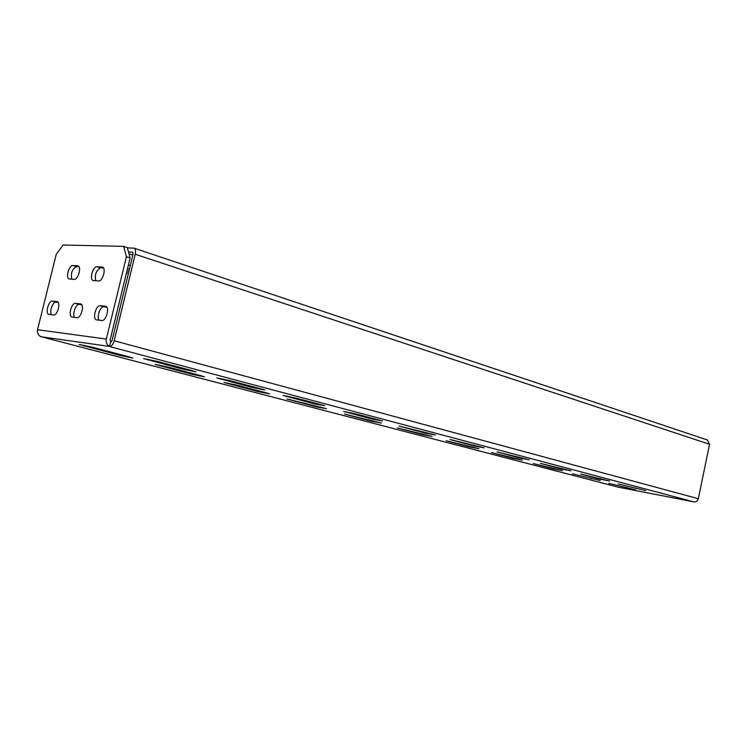 <?xml version="1.0" encoding="UTF-8"?>
<svg xmlns="http://www.w3.org/2000/svg" width="747" height="747" viewBox="0 0 747 747"><rect width="100%" height="100%" fill="white"/><g stroke="black" fill="none" stroke-linecap="round" stroke-linejoin="round"><path stroke-width="1.12" d="M192.035 370.605L157.187 361.389L143.639 358.579L182.688 369.13L195.975 371.875L192.035 370.605M261.534 388.982L229.945 380.625L216.779 377.907L251.944 387.394L264.877 390.065L261.534 388.982M324.758 405.696L295.98 398.086L283.169 395.443L315.001 404.024L324.758 405.696M382.501 420.963L356.188 414.006L343.695 411.429L372.65 419.226L382.501 420.963M435.464 434.969L399.113 426.07L425.557 433.185L435.464 434.969M484.205 447.855L450.039 439.516L474.289 446.034L484.205 447.855M529.212 459.75L496.998 451.916L519.324 457.911L529.212 459.75M570.904 470.778L540.436 463.383L561.062 468.911L570.904 470.778M128.596 356.73L92.432 347.234L79.173 344.47L119.95 355.404L132.938 358.112L128.596 356.73M200.747 375.666L167.944 367.057L155.077 364.387L191.802 374.228L204.435 376.843L200.747 375.666M266.408 392.903L236.519 385.06L223.997 382.464L257.248 391.363L269.555 393.912L266.408 392.903M326.411 408.656L286.857 398.954L317.101 407.04L326.411 408.656M381.456 423.11L344.432 414.053L372.062 421.429L381.456 423.11M432.139 436.416L397.357 427.928L422.699 434.698L432.139 436.416M478.967 448.704L446.174 440.73L469.508 446.949L478.967 448.704M522.34 460.087L491.349 452.579L512.9 458.313L522.34 460.087M562.65 470.666L533.274 463.57L553.238 468.883L562.65 470.666M105.308 306.214L100.201 305.728C95.999 304.963 92.217 318.67 96.316 319.819L101.816 320.5C106.046 321.369 109.921 307.503 105.775 306.326L105.934 306.401M76.969 317.671L71.815 317.036C67.94 315.981 71.609 302.628 75.568 303.366L80.788 303.917C84.71 305.009 80.956 318.502 76.969 317.671M77.576 265.773L72.87 265.54C69.051 265.017 65.419 277.875 69.088 278.939L74.224 279.35C78.071 279.976 81.787 266.978 78.08 265.885L78.314 265.997M128.503 252L132.714 252.159L133.097 254.195L112.078 340.473L110.528 342.387L109.538 346.431C106.83 344.871 105.757 342.415 106.335 339.063L126.43 256.735L123.629 246.379L63.093 245.007L56.258 254.279L37.527 329.726C36.995 332.798 38.032 335.058 40.627 336.505L41.505 336.813L40.627 336.505M53.588 315.01L48.742 314.422C45.072 313.432 48.639 300.434 52.383 301.134L57.286 301.657C60.993 302.656 57.351 315.804 53.588 315.01M98.548 280.956L93.067 280.508C89.192 279.35 92.936 266.165 96.989 266.716L102.535 267.081C106.457 268.266 102.628 281.6 98.548 280.956M99.155 320.192C96.372 317.158 100.285 306.093 103.898 306.802L106.7 307.073M71.768 279.191C70.648 273.215 72.216 269.032 76.465 266.66L79.033 266.791M123.629 246.379L127.298 247.602L130.118 257.939L126.43 256.735M110.845 342.341L110.089 340.072L130.118 257.939M51.543 314.776C49.115 311.938 52.776 301.517 55.969 302.161L58.126 302.367M74.635 317.4C72.039 314.478 75.82 303.74 79.219 304.412L81.675 304.645M95.765 280.769C94.524 274.607 96.148 270.302 100.63 267.856L103.534 268.005M109.538 346.431L41.505 336.813L618.152 487.137L693.795 501.853L110.453 346.767M707.362 439.983L709.557 444.278L698.305 498.697C697.605 501.022 696.223 502.105 694.159 501.947L693.795 501.853M609.636 481.012L580.736 474.028L599.85 479.144L609.636 481.012M645.697 490.555L618.236 483.925L645.697 490.555M600.196 480.526L572.286 473.794L600.196 480.526M635.258 489.733L608.684 483.337L635.258 489.733M709.557 444.278L135.244 254.26L114.179 340.753C113.068 344.498 111.508 346.421 109.52 346.515M39.647 335.917L40.609 336.58M135.244 254.26C135.898 251.057 135.515 249.031 134.105 248.163L127.382 247.883M132.882 255.091L128.988 253.803M61.796 246.762L59.713 249.591M128.4 264.97L130.323 265.587M127.513 268.612L129.436 269.228M148.158 359.26L147.981 359.979M182.912 368.196L182.688 369.13M220.598 378.458L220.449 379.093M252.159 386.498L251.944 387.394M286.428 395.901L286.297 396.452M315.197 403.165L315.001 404.024M346.487 411.802L346.375 412.297M372.837 418.404L372.65 419.226M425.734 432.392L425.557 433.185M474.457 445.277L474.289 446.034M519.482 457.183L519.324 457.911M561.212 468.21L561.062 468.911M84.131 345.263L83.953 345.982M120.164 354.517L119.95 355.404M159.27 365.031L159.12 365.666M191.998 373.379L191.802 374.228M227.574 382.996L227.443 383.556M257.435 390.55L257.248 391.363M289.939 399.393L289.817 399.897M317.279 406.265L317.101 407.04M372.23 420.682L372.062 421.429M422.858 433.979L422.699 434.698M469.658 446.258L469.508 446.949M513.04 457.65L512.9 458.313M553.378 468.238L553.238 468.883M106.335 339.063L37.527 329.726M126.504 272.748L128.428 273.365M698.305 498.697L114.179 340.753M128.923 271.338L126.999 270.722M57.416 301.713L56.912 301.573M55.969 302.161L52.383 301.134M76.465 266.66L72.87 265.54M80.937 303.982L80.377 303.824M79.219 304.412L75.568 303.366M102.797 267.211L101.984 266.959M100.63 267.856L96.989 266.716M103.898 306.802L100.201 305.728M626.098 487.324L625.967 487.931M590.97 478.108L590.84 478.724M636.127 488.024L635.986 488.678M599.99 478.463L599.85 479.144M693.814 501.863L618.301 487.165L40.571 336.58M134.105 248.163L707.624 440.067"/></g></svg>

